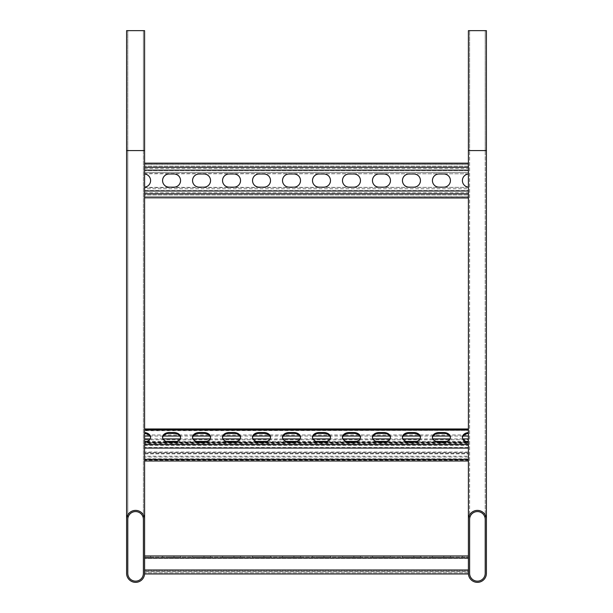 <?xml version="1.0" encoding="UTF-8"?>
<svg xmlns="http://www.w3.org/2000/svg" width="613" height="613" viewBox="0 0 613 613"><rect width="100%" height="100%" fill="white"/><g stroke="black" fill="none" stroke-linecap="round" stroke-linejoin="round"><path stroke-width="0.46" stroke-dasharray="3.06 2.3" d="M127.795 519.387L127.795 30.65L127.795 150.583L135.596 150.583L127.795 150.583L127.795 519.387A7.793 7.793 0 0 1 135.596 511.587A7.793 7.793 0 0 1 143.388 519.387A7.793 7.793 0 0 0 135.596 511.587M144.591 519.387A8.996 8.996 0 0 0 135.596 510.391A8.996 8.996 0 0 0 126.6 519.387A8.996 8.996 0 0 1 135.596 510.391M126.6 573.354L126.6 30.65L144.591 30.65L144.591 573.354A8.996 8.996 0 0 1 135.596 582.35A8.996 8.996 0 0 1 126.6 573.354A8.996 8.996 0 0 0 135.596 582.35A8.996 8.996 0 0 0 144.591 573.354M126.6 150.583L143.388 150.583L143.388 519.387M144.591 150.583L135.596 150.583L143.388 150.583L143.388 30.65L143.388 573.354A7.793 7.793 0 0 1 135.596 581.147A7.793 7.793 0 0 1 127.795 573.354A7.793 7.793 0 0 0 135.596 581.147A7.793 7.793 0 0 0 143.388 573.354M469.612 519.387L469.612 150.583L469.612 519.387A7.793 7.793 0 0 1 477.404 511.587A7.793 7.793 0 0 1 485.205 519.387L485.205 30.65L469.612 30.65L485.205 30.65L485.205 150.583L469.612 150.583L469.612 30.65L469.612 150.583L485.205 150.583L485.205 573.354A7.793 7.793 0 0 1 477.404 581.147A7.793 7.793 0 0 1 469.612 573.354M468.409 519.387A8.996 8.996 0 0 1 477.404 510.391A8.996 8.996 0 0 1 486.4 519.387L486.4 573.354A8.996 8.996 0 0 1 477.404 582.35A8.996 8.996 0 0 1 468.409 573.354L468.409 555.968L144.591 555.968L150.583 555.968L144.591 555.968L144.591 557.163L150.583 557.163L144.591 557.163L144.591 555.968L144.591 558.397L144.591 557.163L468.409 557.163L144.591 557.163L144.591 555.968L144.591 558.397L144.591 555.968M468.409 150.583L486.4 150.583L486.4 30.65L468.409 30.65M144.591 452.716L144.591 453.873L144.591 452.716L468.409 452.716L468.409 428.977L468.409 443.758L468.409 441.421L468.409 442.402L144.591 442.402L144.591 441.421L144.591 442.402M144.591 188.551L144.591 187.371L144.591 188.796L468.409 188.796L468.409 187.616L468.409 197.961L468.409 187.141A6.597 6.597 0 0 1 468.409 174L468.409 163.181L468.409 173.517L468.409 172.337L144.591 172.337L144.591 173.763L144.591 172.582M144.591 570.956L144.591 558.022L144.591 573.952L144.591 570.013L144.591 573.952L144.591 571.27L144.591 573.952L468.409 573.952L468.409 555.968L468.409 573.952L468.409 571.477L468.409 573.952L144.591 573.952L468.409 573.952L468.409 558.022L468.409 570.013L144.591 570.013M439.031 555.968L450.425 555.968L432.433 555.968L439.031 555.968L439.031 557.163L450.425 557.163L432.433 557.163L439.031 557.163L439.031 555.968M379.064 555.968L390.458 555.968L372.466 555.968L379.064 555.968L379.064 557.163L390.458 557.163L372.466 557.163L379.064 557.163L379.064 555.968M319.089 555.968L330.484 555.968L312.5 555.968L319.089 555.968L319.089 557.163L330.484 557.163L312.5 557.163L319.089 557.163L319.089 555.968M259.123 555.968L270.517 555.968L252.533 555.968L259.123 555.968L259.123 557.163L270.517 557.163L252.533 557.163L259.123 557.163L259.123 555.968M199.156 555.968L210.55 555.968L192.559 555.968L199.156 555.968L199.156 557.163L210.55 557.163L192.559 557.163L199.156 557.163L199.156 555.968M169.173 555.968L180.567 555.968L162.575 555.968L169.173 555.968L169.173 557.163L180.567 557.163L162.575 557.163L169.173 557.163L169.173 555.968M229.139 555.968L240.534 555.968L222.542 555.968L229.139 555.968L229.139 557.163L240.534 557.163L222.542 557.163L229.139 557.163L229.139 555.968M289.106 555.968L300.5 555.968L282.516 555.968L289.106 555.968L289.106 557.163L300.5 557.163L282.516 557.163L289.106 557.163L289.106 555.968M349.081 555.968L360.467 555.968L342.483 555.968L349.081 555.968L349.081 557.163L360.467 557.163L342.483 557.163L349.081 557.163L349.081 555.968M409.047 555.968L420.441 555.968L402.45 555.968L409.047 555.968L409.047 557.163L420.441 557.163L402.45 557.163L409.047 557.163L409.047 555.968M468.409 571.27L468.409 572.757L468.409 569.875L144.591 569.875L144.591 571.477L144.591 569.875L468.409 569.875L468.409 571.27L144.591 571.27L468.409 571.27M468.409 570.956L468.409 570.013M468.409 571.477L468.409 570.082L144.591 570.082L468.409 570.082L468.409 571.477L144.591 571.477L468.409 571.477M468.409 572.757L144.591 572.757L468.409 572.757M468.409 452.716L468.409 452.026L468.409 453.183L144.591 453.183L144.591 461.007L144.591 442.724A6.597 4.666 0 0 0 150.583 438.08A6.597 4.666 0 0 0 150.56 437.659M468.409 461.007L468.409 459.283L468.409 459.811L468.409 459.283L144.591 459.283L144.591 456.179L468.409 456.179L468.409 453.873L144.591 453.873L144.591 457.022L468.409 457.022L468.409 456.179L468.409 459.283L468.409 442.724A6.597 4.666 0 0 1 462.417 438.08L462.417 437.23M468.409 429.859L468.409 428.977M144.591 436.05L144.591 430.372L468.409 430.372L144.591 430.709L144.591 433.437L144.591 429.299L144.591 442.877L144.591 442.034L144.591 442.555L468.409 442.234L144.591 442.555M468.409 444.601L468.409 445.452L144.591 445.452L144.591 442.724M450.394 437.659A6.597 4.666 180 0 1 450.425 438.08A6.597 4.666 180 0 1 443.827 442.747L439.031 442.747A6.597 4.666 180 0 1 432.433 438.08A6.597 4.666 180 0 1 432.456 437.659M390.427 437.659A6.597 4.666 180 0 1 390.458 438.08A6.597 4.666 180 0 1 383.861 442.747L379.064 442.747A6.597 4.666 180 0 1 372.466 438.08A6.597 4.666 180 0 1 372.489 437.659M330.461 437.659A6.597 4.666 180 0 1 330.484 438.08A6.597 4.666 180 0 1 323.894 442.747L319.089 442.747A6.597 4.666 180 0 1 312.5 438.08A6.597 4.666 180 0 1 312.523 437.659M270.494 437.659A6.597 4.666 180 0 1 270.517 438.08A6.597 4.666 180 0 1 263.919 442.747L259.123 442.747A6.597 4.666 180 0 1 252.533 438.08A6.597 4.666 180 0 1 252.556 437.659M210.527 437.659A6.597 4.666 180 0 1 210.55 438.08A6.597 4.666 180 0 1 203.953 442.747L199.156 442.747A6.597 4.666 180 0 1 192.559 438.08A6.597 4.666 180 0 1 192.589 437.659M180.544 437.659A6.597 4.666 180 0 1 180.567 438.08A6.597 4.666 180 0 1 173.969 442.747L169.173 442.747A6.597 4.666 180 0 1 162.575 438.08A6.597 4.666 180 0 1 162.606 437.659M240.511 437.659A6.597 4.666 180 0 1 240.534 438.08A6.597 4.666 180 0 1 233.936 442.747L229.139 442.747A6.597 4.666 180 0 1 222.542 438.08A6.597 4.666 180 0 1 222.573 437.659M300.477 437.659A6.597 4.666 180 0 1 300.5 438.08A6.597 4.666 180 0 1 293.911 442.747L289.106 442.747A6.597 4.666 180 0 1 282.516 438.08A6.597 4.666 180 0 1 282.539 437.659M360.444 437.659A6.597 4.666 180 0 1 360.467 438.08A6.597 4.666 180 0 1 353.877 442.747L349.081 442.747A6.597 4.666 180 0 1 342.483 438.08A6.597 4.666 180 0 1 342.506 437.659M420.411 437.659A6.597 4.666 180 0 1 420.441 438.08A6.597 4.666 180 0 1 413.844 442.747L409.047 442.747A6.597 4.666 180 0 1 402.45 438.08A6.597 4.666 180 0 1 402.473 437.659M462.44 437.659A6.597 4.666 0 0 0 462.417 438.08M144.591 459.359L144.591 460.125L468.409 460.125L468.409 458.815L144.591 458.815L144.591 447.536L468.409 447.536L468.409 442.724M144.591 448.072L144.591 444.601M144.591 429.859L144.591 428.977L468.409 429.299L468.409 434.977L144.591 434.977L144.591 439.774L468.409 439.774L468.409 442.877L144.591 442.877L144.591 443.758L144.591 443.214L468.409 443.214L468.409 442.402M468.409 436.05L468.409 438.931M144.591 438.931L144.591 442.034L468.409 442.034L468.409 442.555M466.118 441.421L446.724 441.421M436.134 441.421L416.74 441.421M406.151 441.421L386.757 441.421M376.167 441.421L356.766 441.421M346.184 441.421L326.783 441.421M316.201 441.421L296.799 441.421M286.217 441.421L266.816 441.421M256.234 441.421L236.833 441.421M226.243 441.421L206.849 441.421M196.26 441.421L176.866 441.421M166.276 441.421L146.882 441.421M468.409 452.026L144.591 452.026M468.409 188.551L468.409 187.371L144.591 187.616L144.591 190.574L144.591 188.796L468.409 188.796L468.409 196.758L144.591 196.666L144.591 197.807L144.591 187.141A6.597 6.597 0 0 0 144.591 174L144.591 164.376L144.591 173.517L468.409 173.763L468.409 172.582M468.409 196.758L468.409 190.995L144.591 190.995L144.591 187.141M144.591 196.758L144.591 194.957L468.409 194.957L144.591 194.957L144.591 190.574L468.409 190.574L144.591 190.574L144.591 197.961M144.591 174L144.591 168.437L468.409 168.437L468.409 174L468.409 163.181M443.827 173.969A6.597 6.597 0 0 1 450.425 180.567A6.597 6.597 0 0 1 443.827 187.164L439.031 187.164A6.597 6.597 0 0 1 432.433 180.567A6.597 6.597 0 0 1 439.031 173.969L443.827 173.969M383.861 173.969A6.597 6.597 0 0 1 390.458 180.567A6.597 6.597 0 0 1 383.861 187.164L379.064 187.164A6.597 6.597 0 0 1 372.466 180.567A6.597 6.597 0 0 1 379.064 173.969L383.861 173.969M323.894 173.969A6.597 6.597 0 0 1 330.484 180.567A6.597 6.597 0 0 1 323.894 187.164L319.089 187.164A6.597 6.597 0 0 1 312.5 180.567A6.597 6.597 0 0 1 319.089 173.969L323.894 173.969M263.919 173.969A6.597 6.597 0 0 1 270.517 180.567A6.597 6.597 0 0 1 263.919 187.164L259.123 187.164A6.597 6.597 0 0 1 252.533 180.567A6.597 6.597 0 0 1 259.123 173.969L263.919 173.969M203.953 173.969A6.597 6.597 0 0 1 210.55 180.567A6.597 6.597 0 0 1 203.953 187.164L199.156 187.164A6.597 6.597 0 0 1 192.559 180.567A6.597 6.597 0 0 1 199.156 173.969L203.953 173.969M173.969 173.969A6.597 6.597 0 0 1 180.567 180.567A6.597 6.597 0 0 1 173.969 187.164L169.173 187.164A6.597 6.597 0 0 1 162.575 180.567A6.597 6.597 0 0 1 169.173 173.969L173.969 173.969M233.936 173.969A6.597 6.597 0 0 1 240.534 180.567A6.597 6.597 0 0 1 233.936 187.164L229.139 187.164A6.597 6.597 0 0 1 222.542 180.567A6.597 6.597 0 0 1 229.139 173.969L233.936 173.969M293.911 173.969A6.597 6.597 0 0 1 300.5 180.567A6.597 6.597 0 0 1 293.911 187.164L289.106 187.164A6.597 6.597 0 0 1 282.516 180.567A6.597 6.597 0 0 1 289.106 173.969L293.911 173.969M353.877 173.969A6.597 6.597 0 0 1 360.467 180.567A6.597 6.597 0 0 1 353.877 187.164L349.081 187.164A6.597 6.597 0 0 1 342.483 180.567A6.597 6.597 0 0 1 349.081 173.969L353.877 173.969M413.844 173.969A6.597 6.597 0 0 1 420.441 180.567A6.597 6.597 0 0 1 413.844 187.164L409.047 187.164A6.597 6.597 0 0 1 402.45 180.567A6.597 6.597 0 0 1 409.047 173.969L413.844 173.969M468.409 193.838L468.409 197.807L468.409 196.666L144.591 196.666L144.591 192.704L468.409 192.704L468.409 190.995M468.409 167.295L468.409 163.326M468.409 164.468L468.409 172.337L144.591 172.337L144.591 163.181L144.591 164.468L468.409 164.468M468.409 173.763L144.591 173.763M468.409 187.371L144.591 187.371M485.205 573.354A7.793 7.793 0 0 1 477.404 581.147M477.404 582.35A8.996 8.996 0 0 1 468.409 573.354M468.409 570.389L144.591 570.389L468.409 570.389M468.409 558.022L144.591 558.022M468.409 558.397L144.591 558.397L468.409 558.397M173.969 557.163L173.969 555.968L173.969 557.163M203.953 557.163L203.953 555.968L203.953 557.163M233.936 557.163L233.936 555.968L233.936 557.163M263.919 557.163L263.919 555.968L263.919 557.163M293.911 557.163L293.911 555.968L293.911 557.163M323.894 557.163L323.894 555.968L323.894 557.163M353.877 557.163L353.877 555.968L353.877 557.163M383.861 557.163L383.861 555.968L383.861 557.163M413.844 557.163L413.844 555.968L413.844 557.163M443.827 557.163L443.827 555.968L443.827 557.163M463.076 436.05L449.766 436.05M433.092 436.05L419.782 436.05M403.109 436.05L389.799 436.05M373.125 436.05L359.816 436.05M343.142 436.05L329.832 436.05M313.159 436.05L299.841 436.05M283.168 436.05L269.858 436.05M253.184 436.05L239.875 436.05M223.201 436.05L209.891 436.05M193.218 436.05L179.908 436.05M163.234 436.05L149.924 436.05M462.869 438.931L449.973 438.931M432.885 438.931L419.989 438.931M402.902 438.931L390.006 438.931M372.919 438.931L360.023 438.931M342.935 438.931L330.039 438.931M312.952 438.931L300.048 438.931M282.961 438.931L270.065 438.931M252.977 438.931L240.081 438.931M222.994 438.931L210.098 438.931M193.011 438.931L180.115 438.931M163.027 438.931L150.131 438.931M173.969 442.747L173.969 441.896M169.173 442.747L169.173 441.896M203.953 442.747L203.953 441.896M199.156 442.747L199.156 441.896M233.936 442.747L233.936 441.896M229.139 442.747L229.139 441.896M263.919 442.747L263.919 441.896M259.123 442.747L259.123 441.896M293.911 442.747L293.911 441.896M289.106 442.747L289.106 441.896M323.894 442.747L323.894 441.896M319.089 442.747L319.089 441.896M353.877 442.747L353.877 441.896M349.081 442.747L349.081 441.896M383.861 442.747L383.861 441.896M379.064 442.747L379.064 441.896M413.844 442.747L413.844 441.896M409.047 442.747L409.047 441.896M443.827 442.747L443.827 441.896M439.031 442.747L439.031 441.896M468.409 170.138L144.591 170.138M468.409 170.567L144.591 170.567L468.409 170.567M468.409 166.177L144.591 166.177L468.409 166.177M150.583 557.163L150.583 555.968M180.567 557.163L180.567 555.968M162.575 557.163L162.575 555.968M210.55 557.163L210.55 555.968M192.559 557.163L192.559 555.968M240.534 557.163L240.534 555.968M222.542 557.163L222.542 555.968M270.517 557.163L270.517 555.968M252.533 557.163L252.533 555.968M300.5 557.163L300.5 555.968M282.516 557.163L282.516 555.968M330.484 557.163L330.484 555.968M312.5 557.163L312.5 555.968M360.467 557.163L360.467 555.968M342.483 557.163L342.483 555.968M390.458 557.163L390.458 555.968M372.466 557.163L372.466 555.968M420.441 557.163L420.441 555.968M402.45 557.163L402.45 555.968M450.425 557.163L450.425 555.968M432.433 557.163L432.433 555.968M462.417 557.163L462.417 555.968M468.409 443.758L144.591 443.758M468.409 459.811L144.591 459.811M468.409 430.18L144.591 430.18M150.583 438.08L150.583 437.23M180.567 438.08L180.567 437.23M162.575 438.08L162.575 437.23M210.55 438.08L210.55 437.23M192.559 438.08L192.559 437.23M240.534 438.08L240.534 437.23M222.542 438.08L222.542 437.23M270.517 438.08L270.517 437.23M252.533 438.08L252.533 437.23M300.5 438.08L300.5 437.23M282.516 438.08L282.516 437.23M330.484 438.08L330.484 437.23M312.5 438.08L312.5 437.23M360.467 438.08L360.467 437.23M342.483 438.08L342.483 437.23M390.458 438.08L390.458 437.23M372.466 438.08L372.466 437.23M420.441 438.08L420.441 437.23M402.45 438.08L402.45 437.23M450.425 438.08L450.425 437.23M432.433 438.08L432.433 437.23M468.409 164.376L144.591 164.376"/><path stroke-width="0.92" d="M144.591 150.583L126.6 150.583L126.6 30.65L144.591 30.65L144.591 519.387A8.996 8.996 0 0 0 135.596 510.391A8.996 8.996 0 0 0 126.6 519.387L126.6 573.354A8.996 8.996 0 0 0 135.596 582.35A8.996 8.996 0 0 0 144.591 573.354L144.591 519.387M135.596 511.587A7.793 7.793 0 0 0 127.795 519.387L127.795 573.354A7.793 7.793 0 0 0 135.596 581.147A7.793 7.793 0 0 0 143.388 573.354L143.388 519.387A7.793 7.793 0 0 0 135.596 511.587M126.6 150.583L126.6 519.387M127.795 519.387L127.795 573.354M468.409 519.387A8.996 8.996 0 0 1 477.404 510.391A8.996 8.996 0 0 1 486.4 519.387L486.4 573.354A8.996 8.996 0 0 1 477.404 582.35A8.996 8.996 0 0 1 468.409 573.354L468.409 30.65L486.4 30.65L486.4 519.387L486.4 150.583L468.409 150.583L468.409 30.65M485.205 573.354A7.793 7.793 0 0 1 477.404 581.147A7.793 7.793 0 0 1 469.612 573.354L469.612 519.387A7.793 7.793 0 0 1 477.404 511.587A7.793 7.793 0 0 1 485.205 519.387L485.205 573.354M144.591 555.968L468.409 555.968L468.409 460.125L468.409 461.007L144.591 461.007M144.591 428.977L468.409 428.977L468.409 197.807L144.591 197.807L468.409 197.961M468.409 187.141L468.409 174A6.597 6.597 0 0 0 468.409 187.141M144.591 163.181L468.409 163.181L468.409 150.583M469.612 573.354L469.612 519.387M144.591 570.956L144.591 573.952L468.409 573.952L468.409 570.956M439.031 432.563L443.827 432.563A6.597 4.666 180 0 1 450.425 437.23A6.597 4.666 180 0 1 443.827 441.896L439.031 441.896A6.597 4.666 180 0 1 432.433 437.23A6.597 4.666 180 0 1 439.031 432.563L439.031 433.414L443.827 433.414A6.597 4.666 180 0 1 450.394 437.659M379.064 432.563L383.861 432.563A6.597 4.666 180 0 1 390.458 437.23A6.597 4.666 180 0 1 383.861 441.896L379.064 441.896A6.597 4.666 180 0 1 372.466 437.23A6.597 4.666 180 0 1 379.064 432.563L379.064 433.414L383.861 433.414A6.597 4.666 180 0 1 390.427 437.659M319.089 432.563L323.894 432.563A6.597 4.666 180 0 1 330.484 437.23A6.597 4.666 180 0 1 323.894 441.896L319.089 441.896A6.597 4.666 180 0 1 312.5 437.23A6.597 4.666 180 0 1 319.089 432.563L319.089 433.414L323.894 433.414A6.597 4.666 180 0 1 330.461 437.659M259.123 432.563L263.919 432.563A6.597 4.666 180 0 1 270.517 437.23A6.597 4.666 180 0 1 263.919 441.896L259.123 441.896A6.597 4.666 180 0 1 252.533 437.23A6.597 4.666 180 0 1 259.123 432.563L259.123 433.414L263.919 433.414A6.597 4.666 180 0 1 270.494 437.659M199.156 432.563L203.953 432.563A6.597 4.666 180 0 1 210.55 437.23A6.597 4.666 180 0 1 203.953 441.896L199.156 441.896A6.597 4.666 180 0 1 192.559 437.23A6.597 4.666 180 0 1 199.156 432.563L199.156 433.414L203.953 433.414A6.597 4.666 180 0 1 210.527 437.659M169.173 432.563L173.969 432.563A6.597 4.666 180 0 1 180.567 437.23A6.597 4.666 180 0 1 173.969 441.896L169.173 441.896A6.597 4.666 180 0 1 162.575 437.23A6.597 4.666 180 0 1 169.173 432.563L169.173 433.414L173.969 433.414A6.597 4.666 180 0 1 180.544 437.659M229.139 432.563L233.936 432.563A6.597 4.666 180 0 1 240.534 437.23A6.597 4.666 180 0 1 233.936 441.896L229.139 441.896A6.597 4.666 180 0 1 222.542 437.23A6.597 4.666 180 0 1 229.139 432.563L229.139 433.414L233.936 433.414A6.597 4.666 180 0 1 240.511 437.659M289.106 432.563L293.911 432.563A6.597 4.666 180 0 1 300.5 437.23A6.597 4.666 180 0 1 293.911 441.896L289.106 441.896A6.597 4.666 180 0 1 282.516 437.23A6.597 4.666 180 0 1 289.106 432.563L289.106 433.414L293.911 433.414A6.597 4.666 180 0 1 300.477 437.659M349.081 432.563L353.877 432.563A6.597 4.666 180 0 1 360.467 437.23A6.597 4.666 180 0 1 353.877 441.896L349.081 441.896A6.597 4.666 180 0 1 342.483 437.23A6.597 4.666 180 0 1 349.081 432.563L349.081 433.414L353.877 433.414A6.597 4.666 180 0 1 360.444 437.659M409.047 432.563L413.844 432.563A6.597 4.666 180 0 1 420.441 437.23A6.597 4.666 180 0 1 413.844 441.896L409.047 441.896A6.597 4.666 180 0 1 402.45 437.23A6.597 4.666 180 0 1 409.047 432.563L409.047 433.414L413.844 433.414A6.597 4.666 180 0 1 420.411 437.659M468.409 432.586A6.597 4.666 0 0 0 462.417 437.23A6.597 4.666 0 0 0 468.409 441.873M144.591 441.873A6.597 4.666 0 0 0 150.583 437.23A6.597 4.666 0 0 0 144.591 432.586M432.456 437.659A6.597 4.666 180 0 1 439.031 433.414M372.489 437.659A6.597 4.666 180 0 1 379.064 433.414M312.523 437.659A6.597 4.666 180 0 1 319.089 433.414M252.556 437.659A6.597 4.666 180 0 1 259.123 433.414M192.589 437.659A6.597 4.666 180 0 1 199.156 433.414M162.606 437.659A6.597 4.666 180 0 1 169.173 433.414M222.573 437.659A6.597 4.666 180 0 1 229.139 433.414M282.539 437.659A6.597 4.666 180 0 1 289.106 433.414M342.506 437.659A6.597 4.666 180 0 1 349.081 433.414M402.473 437.659A6.597 4.666 180 0 1 409.047 433.414M468.409 433.437A6.597 4.666 0 0 0 462.44 437.659M150.56 437.659A6.597 4.666 0 0 0 144.591 433.437M144.591 459.359L468.409 459.359L468.409 448.072L144.591 448.072M468.409 441.421L466.118 441.421M446.724 441.421L436.134 441.421M416.74 441.421L406.151 441.421M386.757 441.421L376.167 441.421M356.766 441.421L346.184 441.421M326.783 441.421L316.201 441.421M296.799 441.421L286.217 441.421M266.816 441.421L256.234 441.421M236.833 441.421L226.243 441.421M206.849 441.421L196.26 441.421M176.866 441.421L166.276 441.421M146.882 441.421L144.591 441.421M439.031 173.969L443.827 173.969A6.597 6.597 0 0 1 450.425 180.567A6.597 6.597 0 0 1 443.827 187.164L439.031 187.164A6.597 6.597 0 0 1 432.433 180.567A6.597 6.597 0 0 1 439.031 173.969M379.064 173.969L383.861 173.969A6.597 6.597 0 0 1 390.458 180.567A6.597 6.597 0 0 1 383.861 187.164L379.064 187.164A6.597 6.597 0 0 1 372.466 180.567A6.597 6.597 0 0 1 379.064 173.969M319.089 173.969L323.894 173.969A6.597 6.597 0 0 1 330.484 180.567A6.597 6.597 0 0 1 323.894 187.164L319.089 187.164A6.597 6.597 0 0 1 312.5 180.567A6.597 6.597 0 0 1 319.089 173.969M259.123 173.969L263.919 173.969A6.597 6.597 0 0 1 270.517 180.567A6.597 6.597 0 0 1 263.919 187.164L259.123 187.164A6.597 6.597 0 0 1 252.533 180.567A6.597 6.597 0 0 1 259.123 173.969M199.156 173.969L203.953 173.969A6.597 6.597 0 0 1 210.55 180.567A6.597 6.597 0 0 1 203.953 187.164L199.156 187.164A6.597 6.597 0 0 1 192.559 180.567A6.597 6.597 0 0 1 199.156 173.969M169.173 173.969L173.969 173.969A6.597 6.597 0 0 1 180.567 180.567A6.597 6.597 0 0 1 173.969 187.164L169.173 187.164A6.597 6.597 0 0 1 162.575 180.567A6.597 6.597 0 0 1 169.173 173.969M229.139 173.969L233.936 173.969A6.597 6.597 0 0 1 240.534 180.567A6.597 6.597 0 0 1 233.936 187.164L229.139 187.164A6.597 6.597 0 0 1 222.542 180.567A6.597 6.597 0 0 1 229.139 173.969M289.106 173.969L293.911 173.969A6.597 6.597 0 0 1 300.5 180.567A6.597 6.597 0 0 1 293.911 187.164L289.106 187.164A6.597 6.597 0 0 1 282.516 180.567A6.597 6.597 0 0 1 289.106 173.969M349.081 173.969L353.877 173.969A6.597 6.597 0 0 1 360.467 180.567A6.597 6.597 0 0 1 353.877 187.164L349.081 187.164A6.597 6.597 0 0 1 342.483 180.567A6.597 6.597 0 0 1 349.081 173.969M409.047 173.969L413.844 173.969A6.597 6.597 0 0 1 420.441 180.567A6.597 6.597 0 0 1 413.844 187.164L409.047 187.164A6.597 6.597 0 0 1 402.45 180.567A6.597 6.597 0 0 1 409.047 173.969M144.591 187.141A6.597 6.597 0 0 0 144.591 174M468.409 193.838L144.591 193.838L144.591 190.995L468.409 190.995M468.409 167.295L144.591 167.295L144.591 163.326L468.409 163.326M468.409 558.022L144.591 558.022M468.409 570.013L144.591 570.013M468.409 429.859L144.591 429.859M468.409 444.601L144.591 444.601M468.409 436.05L463.076 436.05M449.766 436.05L433.092 436.05M419.782 436.05L403.109 436.05M389.799 436.05L373.125 436.05M359.816 436.05L343.142 436.05M329.832 436.05L313.159 436.05M299.841 436.05L283.168 436.05M269.858 436.05L253.184 436.05M239.875 436.05L223.201 436.05M209.891 436.05L193.218 436.05M179.908 436.05L163.234 436.05M149.924 436.05L144.591 436.05M468.409 438.931L462.869 438.931M449.973 438.931L432.885 438.931M419.989 438.931L402.902 438.931M390.006 438.931L372.919 438.931M360.023 438.931L342.935 438.931M330.039 438.931L312.952 438.931M300.048 438.931L282.961 438.931M270.065 438.931L252.977 438.931M240.081 438.931L222.994 438.931M210.098 438.931L193.011 438.931M180.115 438.931L163.027 438.931M150.131 438.931L144.591 438.931M173.969 433.414L173.969 432.563M203.953 433.414L203.953 432.563M233.936 433.414L233.936 432.563M263.919 433.414L263.919 432.563M293.911 433.414L293.911 432.563M323.894 433.414L323.894 432.563M353.877 433.414L353.877 432.563M383.861 433.414L383.861 432.563M413.844 433.414L413.844 432.563M443.827 433.414L443.827 432.563M468.409 170.138L144.591 170.138"/></g></svg>
